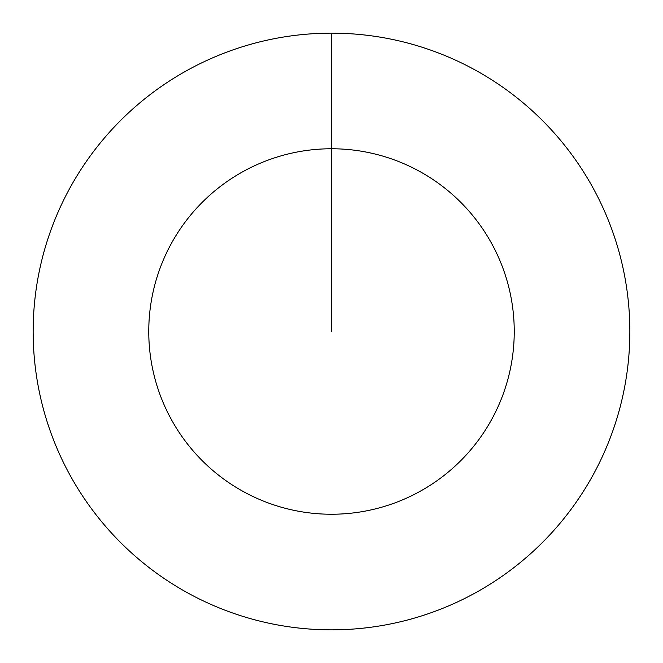 <?xml version="1.0" encoding="UTF-8"?>
<svg xmlns="http://www.w3.org/2000/svg" width="663" height="663" viewBox="0 0 663 663"><rect width="100%" height="100%" fill="white"/><g stroke="black" fill="none" stroke-linecap="round" stroke-linejoin="round"><path stroke-width="0.99" d="M331.5 33.15A298.35 298.35 0 0 1 629.85 331.5A298.35 298.35 0 0 1 331.5 629.85A298.35 298.35 0 0 1 33.15 331.5A298.35 298.35 0 0 1 331.5 33.15L331.5 148.761A182.739 182.739 0 0 1 514.239 331.5A182.739 182.739 0 0 1 331.5 514.239A182.739 182.739 0 0 1 148.761 331.5A182.739 182.739 0 0 1 331.5 148.761L331.5 331.5"/></g></svg>

